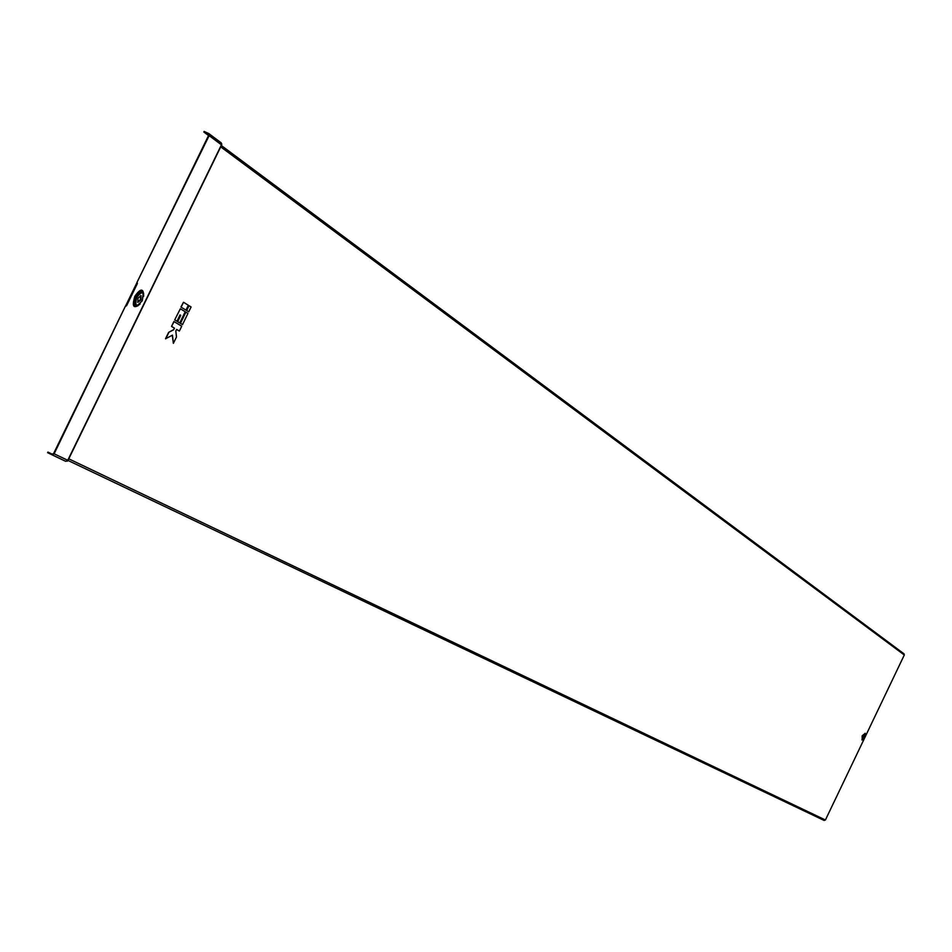 <?xml version="1.0" encoding="UTF-8"?>
<svg xmlns="http://www.w3.org/2000/svg" width="952" height="952" viewBox="0 0 952 952"><rect width="100%" height="100%" fill="white"/><g stroke="black" fill="none" stroke-linecap="round" stroke-linejoin="round"><path stroke-width="1.43" d="M177.488 321.574L179.75 322.918L185.2 311.744L180.345 308.769L174.704 319.896L176.977 321.24L180.059 314.91L180.571 315.243L177.488 321.574L179.75 322.918M180.261 323.252L182.522 324.596L187.949 313.434L185.878 312.161L180.261 323.252L182.522 324.596M186.485 310.459L188.734 311.816L191.09 306.96L189.031 305.687L186.485 310.459L188.734 311.816M172.288 335.247L173.383 343.351L176.489 336.996L175.811 331.022L176.596 329.404L179.369 331.058L181.737 326.203L173.907 321.514L171.538 326.393L174.323 328.071L173.538 329.69L168.635 332.355L165.529 338.757L172.455 335.152L173.383 343.351M180.951 307.056L185.985 310.114L188.341 305.259L183.51 302.26L180.951 307.056L185.985 310.114M904.031 653.846L221.507 145.644L904.031 653.846L904.305 654.988L825.42 819.993L824.17 820.457L68.104 460.506L824.17 820.457M208.964 133.744L221.209 142.848L221.637 144.966L67.997 460.411L65.748 461.339L51.86 454.747L54.133 453.807L125.343 306.306L53.609 453.557L52.134 454.152L47.886 452.105L52.348 454.235M125.343 306.306L126.58 305.723L137.386 283.529L137.1 282.185L209.131 135.648L208.714 133.518L204.121 131.459L203.835 132.03L208.333 134.042L208.607 135.41L137.1 282.185M47.886 452.105L47.6 452.688L65.748 461.339M203.835 132.03L208.547 135.541M125.593 305.973L136.981 282.589M137.659 302.177L140.372 299.63L140.694 295.572M140.896 299.88L141.003 295.655L137.992 298.119L137.873 302.343L140.896 299.88M189.031 305.687L186.675 310.542M176.596 329.404L179.369 331.058M174.097 321.609L171.538 326.393M171.729 326.488L174.323 328.071M174.513 328.154L173.538 329.69M173.728 329.773L168.635 332.355M168.825 332.45L165.707 338.841M185.878 312.161L180.452 323.335M183.51 302.26L181.142 307.139M180.345 308.769L174.704 319.896M174.894 319.979L176.977 321.24M180.749 315.338L177.679 321.657M863.857 735.444L862.881 737.502M864.011 736.824L863 738.181L862.905 737.407L864.404 735.039L864.011 736.824M862.952 736.193C861.572 740.335 862.036 740.62 864.345 737.026C865.737 732.873 865.273 732.6 862.952 736.193M865.237 734.242L865.225 733.337L862.75 736.074L862.119 739.906L862.845 739.347M865.189 733.266L862.488 735.956L862.048 739.918M861.941 739.978L864.356 737.038L865.225 733.337L862.179 735.789L862.143 739.906M904.305 654.988L220.864 146.965M825.42 819.993L68.937 458.912M54.133 453.807L67.997 460.411L68.413 459.554M209.131 135.648L221.637 144.966L221.15 145.965M143.681 296.227C143.562 288.039 140.61 288.075 134.827 296.346C131.769 306.722 133.53 309.281 140.123 303.997M143.597 293.502L143.24 292.276C141.229 289.932 138.671 291.419 135.589 296.75C133.197 302.807 133.554 305.997 136.671 306.294L138.064 305.687M138.099 305.699L136.671 306.294L142.288 300.725L143.347 292.716C141.431 290.479 138.992 291.907 136.053 296.988C133.768 302.76 134.113 305.794 137.088 306.092L142.241 300.725L143.312 292.395M136.695 297.333C134.613 306.485 136.445 307.591 142.193 300.654C144.276 291.514 142.443 290.408 136.695 297.333M862.845 737.681L863.964 735.301M67.306 461.208L221.828 144.038M143.633 293.561L143.347 292.716M208.714 133.518L221.209 142.848"/></g></svg>
